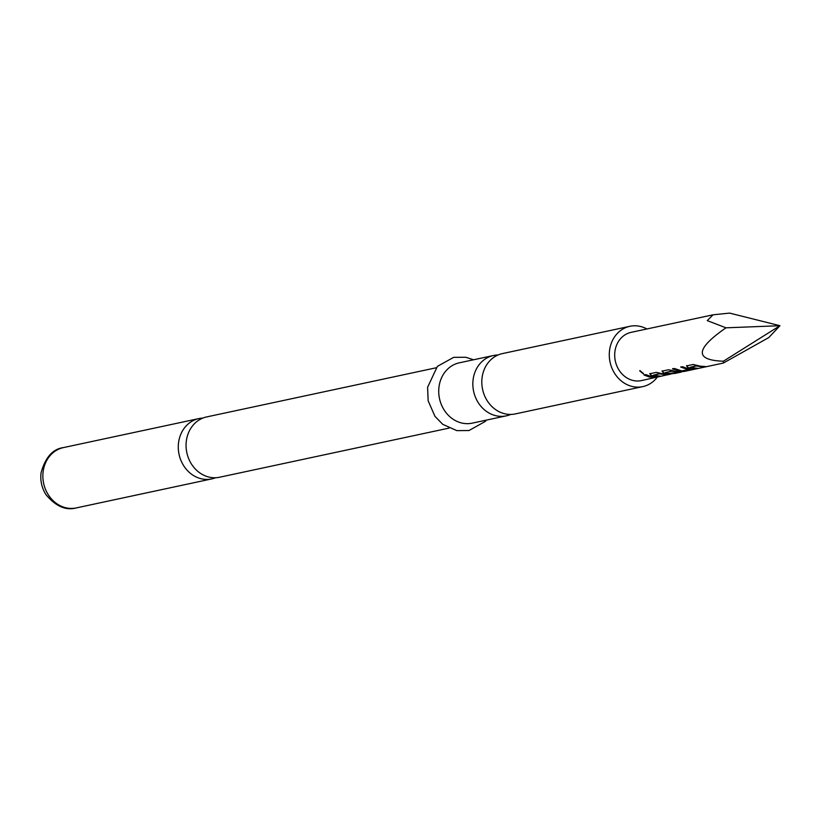 <?xml version="1.0" encoding="UTF-8"?>
<svg xmlns="http://www.w3.org/2000/svg" width="821" height="821" viewBox="0 0 821 821"><rect width="100%" height="100%" fill="white"/><g stroke="black" fill="none" stroke-linecap="round" stroke-linejoin="round"><path stroke-width="1.23" d="M639.703 370.866L643.254 373.781L639.703 370.866M643.51 373.606L639.918 370.589M202.838 418.084A30.839 26.867 77.9 0 0 198.877 418.587A30.839 26.867 77.9 0 0 178.557 442.663A30.839 26.867 77.9 0 0 201.484 478.817A30.839 26.867 77.9 0 0 211.787 478.9A30.839 26.867 77.9 0 0 215.605 477.74M510.734 414.431A30.839 26.867 -102.1 0 1 506.341 415.837A30.839 26.867 -102.1 0 1 496.028 415.744A30.839 26.867 -102.1 0 1 473.112 379.6A30.839 26.867 -102.1 0 1 493.421 355.524A30.839 26.867 -102.1 0 1 498.008 355M449.015 428.11L219.566 477.237A30.839 26.867 -102.1 0 1 209.252 477.145A30.839 26.867 -102.1 0 1 186.336 441A30.839 26.867 -102.1 0 1 206.656 416.924L436.095 367.798M657.252 377.219A30.839 26.867 -102.1 0 1 642.781 386.619A30.839 26.867 -102.1 0 1 609.551 350.382A30.839 26.867 -102.1 0 1 629.871 326.306A30.839 26.867 -102.1 0 1 646.917 328.964M642.781 386.619L515.311 413.917A30.839 26.867 -102.1 0 1 505.007 413.825A30.839 26.867 -102.1 0 1 482.081 377.681A30.839 26.867 -102.1 0 1 502.401 353.594L629.871 326.306M506.341 415.837L472.229 423.143A30.839 26.867 -102.1 0 1 438.999 386.907A30.839 26.867 -102.1 0 1 459.319 362.82L493.421 355.524M725.98 327.815L779.95 325.711L768.815 337.544L723.363 363.056L723.424 361.209C694.463 360.224 695.315 349.089 725.98 327.815L707.261 320.621L713.038 314.812L729.582 313.099L779.95 325.711L723.424 361.209M700.303 366.166L705.957 366.597L704.069 367.008L696.167 365.992L690.071 367.295L697.727 368.362L695.839 368.762L687.844 367.644L686.551 365.899L693.15 364.483L700.303 366.166M688.049 368.783L691.939 369.604L680.383 371.349L672.543 368.896L674.421 368.496L681.81 370.897L688.255 369.594L680.773 367.141L682.651 366.73L688.049 368.783M692.349 369.419L685.35 371.01M674.39 373.545L681.851 371.944L671.455 371.277L665.359 372.58L669.351 373.565L678.495 372.477L668.13 373.976L663.337 372.888L662.044 371.143L668.643 369.737L675.796 371.41L684.037 371.482L723.363 363.056M681.769 371.585L641.488 380.585A24.671 21.49 -102.1 0 1 633.248 380.523A24.671 21.49 -102.1 0 1 614.713 356.283A24.671 21.49 -102.1 0 1 631.164 332.341L713.038 314.812M663.542 374.037L669.197 374.468L667.309 374.879L659.407 373.863L653.311 375.166L660.967 376.234L659.078 376.634L651.084 375.515L649.791 373.771L656.39 372.354L663.542 374.037M651.289 376.665L656.944 377.096L649.401 377.055L644.013 375.002L645.901 374.602L651.289 376.665M688.275 369.214L680.896 366.802M704.069 367.008L696.249 365.632L690.163 367.398M679.757 371.892L671.537 370.928L665.451 372.683M667.309 374.879L659.489 373.504L653.403 375.269M644.136 374.674L655.055 377.496M659.078 376.634L651.084 375.515M651.166 375.166L649.924 373.442M676.545 372.518L668.14 373.606L663.337 372.888M663.419 372.539L662.178 370.815M685.309 370.64L680.383 371.349M680.393 370.979L672.666 368.567M695.839 368.762L687.844 367.644M687.926 367.295L686.684 365.571M76.363 507.901A30.839 26.867 -102.1 0 1 43.133 471.665A30.839 26.867 -102.1 0 1 63.453 447.589C52.78 448.974 45.319 457.389 41.05 472.845C40.137 480.696 41.779 487.961 45.976 494.653C55.777 506.362 65.896 510.785 76.363 507.901L211.787 478.9M473.553 359.772L465.794 357.258L453.664 357.351L437.408 366.361L427.597 387.266L428.141 400.792L434.976 416.37L442.786 424.354L456.876 430.645L468.996 430.522L485.242 421.44L486.463 420.085M198.877 418.587L63.453 447.589"/></g></svg>
